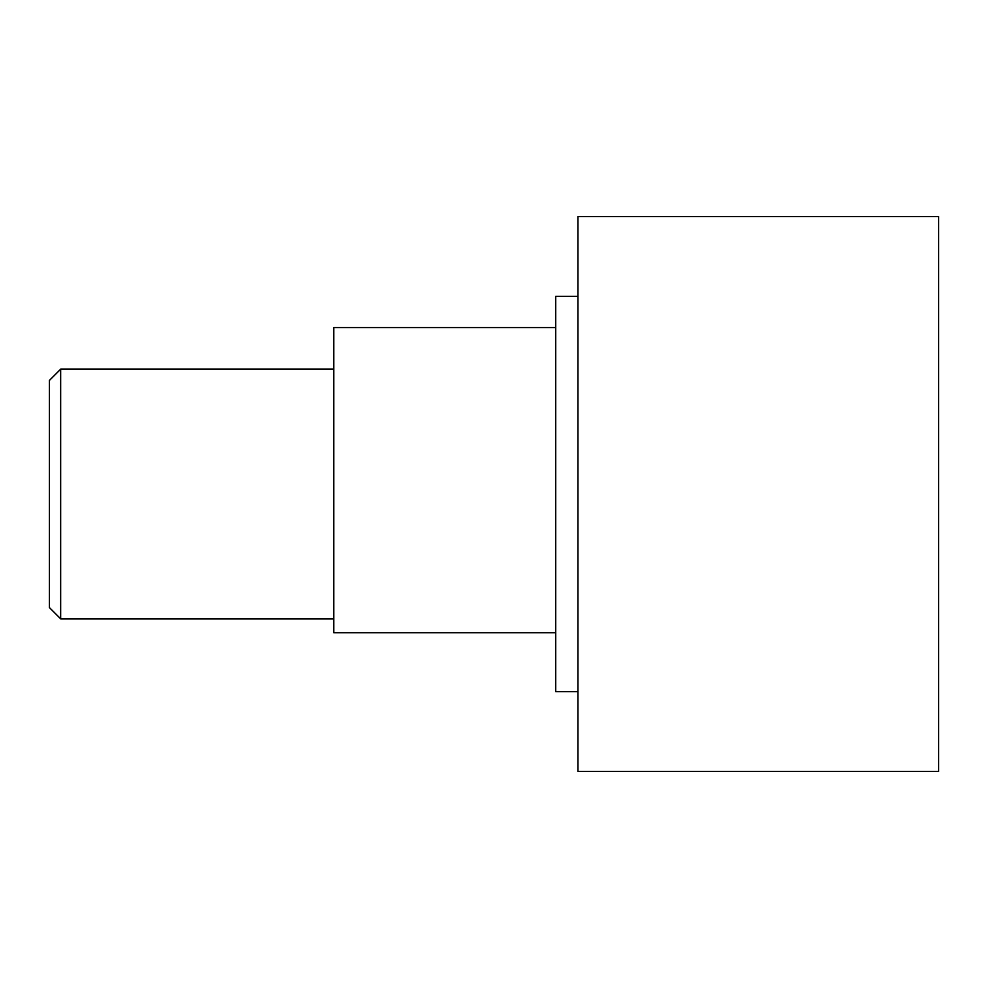 <?xml version="1.0" encoding="UTF-8"?>
<svg xmlns="http://www.w3.org/2000/svg" width="988" height="988" viewBox="0 0 988 988"><rect width="100%" height="100%" fill="white"/><g stroke="black" fill="none" stroke-linecap="round" stroke-linejoin="round"><path stroke-width="1.48" d="M60.663 369.154L60.663 618.846L49.4 607.583L49.4 380.417L60.663 369.154L333.783 369.154M333.783 618.846L60.663 618.846M577.931 216.557L938.6 216.557L938.6 771.443L577.931 771.443L577.931 216.557M577.931 691.674L555.725 691.674L555.725 296.326L577.931 296.326M555.725 632.715L333.783 632.715L333.783 327.534L555.725 327.534"/></g></svg>
